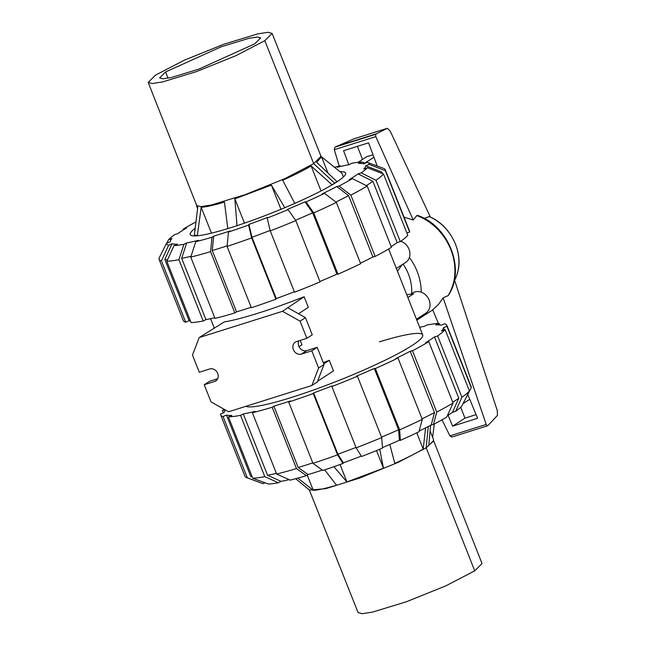 <?xml version="1.0" encoding="UTF-8"?>
<svg xmlns="http://www.w3.org/2000/svg" width="646" height="646" viewBox="0 0 646 646"><rect width="100%" height="100%" fill="white"/><g stroke="black" fill="none" stroke-linecap="round" stroke-linejoin="round"><path stroke-width="0.97" d="M364.853 163.107L373.929 157.236M469.747 399.309L463.02 403.661M358.102 162.291L366.75 156.703L372.992 154.733M403.072 264.109A42.305 36.039 57.1 0 1 411.655 293.607M362.551 159.417L357.383 146.351M476.094 414.635L464.991 418.14L460.679 407.263M409.394 257.463A52.883 45.042 57.1 0 1 421.24 292.17M442.009 419.819L449.891 435.897L486.204 424.446L443.14 297.83L438.513 304.387L432.723 309.789L438.368 323.444M467.793 394.577L477.596 418.269L452.604 426.15L448.114 415.281M348.783 164.706L343.567 150.704L368.551 142.831L377.199 166.006M443.14 297.83L448.163 295.61C466.081 270.06 448.865 225.656 417.518 215.401L416.807 215.554L413.23 220.044L375.802 136.613L375.657 134.328L376.4 133.762L387.35 128.296L390.241 131.195L430.381 217.104M429.259 216.62L424.123 218.364M413.23 220.044L404.008 217.104M387.35 128.296L353.911 138.833L334.878 147.183L334.313 149.694L375.802 136.613M334.313 149.694L339.231 166.079M452.604 426.15L464.991 418.14M449.891 435.897L451.901 437.011M336.146 146.456L376.4 133.762M454.631 280.324L497.283 410.614L497.428 415.402L488.206 425.246L487.399 425.835L486.204 424.446M428.871 216.458A44.396 37.815 57.1 0 1 457.53 272.83A44.396 37.815 57.1 0 1 454.13 281.244M309.208 489.676L358.11 612.618L362.301 613.7L372.548 612.093L406.391 601.765L445.813 585.857L474.729 570.854L482.029 563.554L433.514 440.459M308.659 489.151L309.555 490.128L325.81 488.651L359.733 478.032L398.154 462.383L426.19 447.775L433.571 441.024L433.603 439.829L430.083 430.914M389.821 444.464L394.795 463.343C406.592 458.071 416.064 453.306 423.211 449.059L425.569 427.878M333.901 466.711L346.942 481.94L383.482 468.213L379.711 449.228M297.83 478.113L313.278 490.354C318.187 490.072 325.939 488.36 336.534 485.219L324.647 469.868M309.063 489.733L295.682 478.702M432.642 437.399L434.273 424.042M430.575 425.302L428.799 445.449L433.66 440.394M423.211 449.059L416.775 432.804M383.482 468.213L376.489 450.553M346.942 481.94L340.054 464.531M313.278 490.354L307.246 475.109M254.75 43.855L199.016 69.065L171.408 77.496L163.042 78.812L159.61 77.932L165.562 71.972L221.344 46.738L248.96 38.316L257.31 37.016L260.709 37.904L254.75 43.855M155.5 75.146L184.409 60.143L223.839 44.235L257.681 33.907L267.928 32.3L272.111 33.382L264.82 40.682L235.903 55.685L196.465 71.601L162.622 81.921L152.383 83.528L148.2 82.446L155.5 75.146M272.111 33.382L321.022 156.324L313.698 163.648L284.692 178.7L245.133 194.664L211.185 205.024L200.906 206.631L196.715 205.541L148.2 82.446M320.666 155.872L321.514 156.728L316.71 162.348L337.002 181.623L332.076 184.813L311.122 165.957C303.975 170.205 294.503 174.969 282.706 180.242L294.851 203.506M227.82 228.684L224.445 202.117C213.85 205.258 206.098 206.97 201.189 207.253L197.361 235.402L194.349 235.201L197.781 207.019L196.618 206.171L196.659 204.976M284.87 207.81L271.393 185.111L234.853 198.839L237.009 225.785M343.438 176.939L341.791 173.152L321.571 156.857M311.122 165.957L321.022 190.95M194.349 235.201L194.599 235.919M201.189 207.253L211.452 233.158M234.853 198.839L244.487 223.153M271.393 185.111L280.97 209.288M245.884 406.31A95.616 11.442 -21.6 0 0 291.717 397.371A95.616 11.442 -21.6 0 0 381.285 362.059A95.616 11.442 -21.6 0 0 422.686 334.959A95.616 11.442 -21.6 0 0 379.444 341.831M322.362 470.094A105.032 12.565 -21.6 0 1 316.104 472.105A105.032 12.565 -21.6 0 1 308.077 474.568L298.169 467.486L273.888 406.173A117.83 14.099 -21.6 0 0 281.947 403.693A117.83 14.099 -21.6 0 0 290.377 400.972L288.697 402.062L312.971 463.376L322.879 470.458A108.843 13.025 -21.6 0 0 342.978 463.481L337.535 454.849L313.253 393.527L313.609 392.905A117.83 14.099 -21.6 0 0 332.222 385.912L331.874 386.534L356.148 447.856L361.59 456.488A108.843 13.025 -21.6 0 0 382.505 448.066L381.705 437.56L357.432 376.247L356.406 376.174A117.83 14.099 -21.6 0 0 374.309 368.454L398.59 429.768L399.381 440.273A105.032 12.565 -21.6 0 1 382.464 447.581M298.169 467.486A117.83 14.099 -21.6 0 0 306.22 465.007A117.83 14.099 -21.6 0 0 312.785 462.899M452.781 402.232A117.83 14.099 -21.6 0 0 458.781 398.251L452.499 412.318A105.032 12.565 -21.6 0 1 447.371 415.758M422.08 418.842A117.83 14.099 -21.6 0 0 434.508 412.568L431.181 424.979A105.032 12.565 -21.6 0 1 419.141 431.076M252.231 476.942L250.737 476.385A117.83 14.099 -21.6 0 0 252.118 476.651M381.536 437.132A117.83 14.099 -21.6 0 0 398.59 429.768M289.133 479.663A105.032 12.565 -21.6 0 1 281.075 481.359L267.565 475.27A117.83 14.099 -21.6 0 0 276.399 473.389M361.34 456.092A105.032 12.565 -21.6 0 1 343.333 462.851L337.89 454.219A117.83 14.099 -21.6 0 0 355.978 447.428M374.309 368.454L375.342 368.527L399.616 429.84L400.415 440.346A108.843 13.025 -21.6 0 0 418.963 431.762L422.282 419.351L398.001 358.029L395.748 358.53A117.83 14.099 -21.6 0 0 410.226 351.254L412.479 350.754L436.761 412.075L433.434 424.487A108.843 13.025 -21.6 0 0 446.79 417.041L453.08 402.983L428.799 341.661L425.666 342.655A117.83 14.099 -21.6 0 0 434.508 336.937L437.641 335.944L461.922 397.266L455.632 411.324A108.843 13.025 -21.6 0 0 461.761 406.164L469.408 390.951L445.134 329.638L441.589 330.97A117.83 14.099 -21.6 0 0 443.455 327.675L446.992 326.343A121.642 14.551 -21.6 0 0 446.879 325.382A121.642 14.551 -21.6 0 0 444.513 323.775L441.105 325.245A117.83 14.099 -21.6 0 0 435.703 324.881L439.11 323.412A121.642 14.551 -21.6 0 0 427.03 324.978L424.285 326.367A117.83 14.099 -21.6 0 0 419.658 327.296M443.455 327.675L444.351 329.928M434.508 336.937L458.781 398.251M225.438 410A117.83 14.099 -21.6 0 0 224.114 412.649L220.577 413.973A121.642 14.551 -21.6 0 0 220.69 414.934A121.642 14.551 -21.6 0 0 223.056 416.541L226.463 415.071A117.83 14.099 -21.6 0 0 231.866 415.443L228.466 416.912A121.642 14.551 -21.6 0 0 240.538 415.338L243.292 413.957A117.83 14.099 -21.6 0 0 255.138 411.34L252.384 412.721L276.658 474.043L290.167 480.131A108.843 13.025 -21.6 0 0 306.39 475.658L296.49 468.576L272.208 407.255L273.888 406.173M410.226 351.254L434.508 412.568M250.737 476.385L226.463 415.071M267.565 475.27L243.292 413.957M337.89 454.219L313.609 392.905M223.33 412.939L222.442 410.678L224.961 409.734M223.928 409.152A121.642 14.551 -21.6 0 0 222.442 410.678M220.69 414.934L244.963 476.255A121.642 14.551 -21.6 0 0 246.675 477.652A121.642 14.551 -21.6 0 0 247.337 477.854L223.056 416.541M246.675 477.652L262.647 483.531A108.843 13.025 -21.6 0 0 263.035 483.66L247.337 477.854M265.07 482.788L263.035 483.66M281.075 481.359L278.321 482.748L264.812 476.651L240.538 415.338M228.466 416.912L252.739 478.226A121.642 14.551 -21.6 0 0 264.812 476.651M252.739 478.226L268.437 484.032A108.843 13.025 -21.6 0 0 278.321 482.748M276.658 474.043A121.642 14.551 -21.6 0 0 296.49 468.576M252.384 412.721A121.642 14.551 -21.6 0 0 272.208 407.255M308.077 474.568L306.39 475.658M331.874 386.534A121.642 14.551 -21.6 0 0 357.432 376.247M356.148 447.856A121.642 14.551 -21.6 0 0 381.705 437.56M400.415 440.346L399.381 440.273M399.616 429.84A121.642 14.551 -21.6 0 0 422.282 419.351M375.342 368.527A121.642 14.551 -21.6 0 0 398.001 358.029M412.479 350.754A121.642 14.551 -21.6 0 0 428.799 341.661M436.761 412.075A121.642 14.551 -21.6 0 0 453.08 402.983M433.434 424.487L431.181 424.979M455.632 411.324L452.499 412.318M461.922 397.266A121.642 14.551 -21.6 0 0 469.408 390.951M437.641 335.944A121.642 14.551 -21.6 0 0 445.134 329.638M446.992 326.343L471.265 387.657A121.642 14.551 -21.6 0 0 471.16 386.696L446.879 325.382M471.265 387.657L463.368 402.959M439.11 323.412L439.732 324.986M343.333 462.851L342.978 463.481M312.971 463.376A121.642 14.551 -21.6 0 0 337.535 454.849M288.697 402.062A121.642 14.551 -21.6 0 0 313.253 393.527M251.165 307.27A117.83 14.099 158.4 0 1 244.6 309.377A117.83 14.099 158.4 0 1 236.549 311.848L212.268 250.535L213.673 236.137A105.032 12.565 158.4 0 0 221.699 233.674A105.032 12.565 158.4 0 0 230.154 230.937L228.474 232.027L227.077 246.425L251.351 307.738A121.642 14.551 158.4 0 0 275.915 299.211L251.633 237.898L248.573 225.05L248.928 224.42L251.988 237.268A117.83 14.099 158.4 0 0 270.141 230.452M227.126 245.876A117.83 14.099 158.4 0 1 220.326 248.056A117.83 14.099 158.4 0 1 212.268 250.535M339.974 171.683A83.56 9.997 158.4 0 1 345.602 173.023A83.56 9.997 158.4 0 1 309.418 196.707A83.56 9.997 158.4 0 1 231.147 227.562A83.56 9.997 158.4 0 1 190.223 234.546A83.56 9.997 158.4 0 1 195.181 228.296M334.539 167.298A108.843 13.025 158.4 0 1 340.062 165.869L337.301 167.249A105.032 12.565 158.4 0 1 349.155 164.641L351.909 163.252A108.843 13.025 158.4 0 1 361.784 161.968L365.16 163.212M361.784 161.968L358.377 163.438A105.032 12.565 158.4 0 1 363.779 163.809L367.186 162.34A108.843 13.025 158.4 0 1 367.582 162.469A108.843 13.025 158.4 0 1 369.221 164.439L385.371 170.706L409.645 232.027L406.891 233.061M366.347 185.612A117.83 14.099 158.4 0 0 372.887 181.3L358.094 173.879L361.227 172.894L376.02 180.315L400.302 241.628A121.642 14.551 158.4 0 0 407.788 235.322L383.514 174L367.356 167.734L363.819 169.058A105.032 12.565 158.4 0 0 365.676 165.764L381.834 172.038A117.83 14.099 158.4 0 1 381.471 173.209M358.094 173.879A105.032 12.565 158.4 0 1 349.252 179.604L352.385 178.611A108.843 13.025 158.4 0 1 339.037 186.056L350.859 195.124L375.14 256.438L372.887 256.938A117.83 14.099 158.4 0 1 360.46 263.213M166.854 243.041L168.469 239.836A108.843 13.025 158.4 0 1 174.598 234.676L177.731 233.682A105.032 12.565 158.4 0 1 186.573 227.965L183.44 228.959A108.843 13.025 158.4 0 1 195.956 221.958M336.38 202.4A121.642 14.551 158.4 0 1 313.722 212.889L337.995 274.203A121.642 14.551 158.4 0 0 360.662 263.713L336.38 202.4L324.558 193.324L322.306 193.824A105.032 12.565 158.4 0 0 336.784 186.549L348.606 195.617A117.83 14.099 158.4 0 1 335.904 202.028M190.497 321.014A117.83 14.099 158.4 0 1 189.125 320.755L185.717 322.225L161.435 260.903L168.638 245.23A108.843 13.025 158.4 0 1 166.603 243.13L170.148 241.798A105.032 12.565 158.4 0 1 170.504 240.562A105.032 12.565 158.4 0 1 172.006 238.503L168.469 239.836M248.928 224.42A105.032 12.565 158.4 0 0 267.541 217.427L267.186 218.057L270.254 230.905L294.528 292.218A121.642 14.551 158.4 0 0 320.085 281.922L295.811 220.609L288.1 209.635L287.074 209.562A105.032 12.565 158.4 0 0 304.985 201.843L312.688 212.817A117.83 14.099 158.4 0 1 295.537 220.221M167.516 259.805A117.83 14.099 158.4 0 1 164.843 259.434L172.046 243.76A105.032 12.565 158.4 0 0 177.448 244.131L174.04 245.601L166.846 261.275L191.119 322.588A121.642 14.551 158.4 0 0 203.191 321.022L178.918 259.7L183.916 244.309L186.67 242.928A105.032 12.565 158.4 0 0 198.524 240.312L195.762 241.701L190.764 257.092L215.037 318.405A121.642 14.551 158.4 0 0 234.869 312.939L210.588 251.625L211.993 237.227L213.673 236.137M191.014 256.309A117.83 14.099 158.4 0 1 181.671 258.319L186.67 242.928M381.834 172.038L382.448 173.588M372.887 181.3L397.161 242.613A117.83 14.099 158.4 0 1 391.161 246.594M348.606 195.617L372.887 256.938M312.688 212.817L336.97 274.138A117.83 14.099 158.4 0 1 319.915 281.495M189.125 320.755L164.843 259.434M294.358 291.798A117.83 14.099 158.4 0 1 276.27 298.581L251.988 237.268M214.779 317.751A117.83 14.099 158.4 0 1 205.945 319.633L181.671 258.319M340.062 165.869L341.096 166.337M367.582 162.469L383.554 168.348A121.642 14.551 158.4 0 1 385.258 169.745L409.54 231.066A121.642 14.551 158.4 0 1 409.645 232.027M385.258 169.745A121.642 14.551 158.4 0 1 385.371 170.706M365.676 165.764L369.221 164.439M400.302 241.628L397.161 242.613M383.514 174A121.642 14.551 158.4 0 1 376.02 180.315M367.356 167.734A108.843 13.025 158.4 0 1 361.227 172.894M375.14 256.438A121.642 14.551 158.4 0 0 391.46 247.345L367.178 186.032L352.385 178.611M367.178 186.032A121.642 14.551 158.4 0 1 350.859 195.124M336.784 186.549L339.037 186.056M324.558 193.324A108.843 13.025 158.4 0 1 306.01 201.915L313.722 212.889M337.995 274.203L336.97 274.138M304.985 201.843L306.01 201.915M295.811 220.609A121.642 14.551 158.4 0 1 270.254 230.905M288.1 209.635A108.843 13.025 158.4 0 1 267.186 218.057M276.27 298.581L275.915 299.211M251.633 237.898A121.642 14.551 158.4 0 1 227.077 246.425M248.573 225.05A108.843 13.025 158.4 0 1 228.474 232.027M205.945 319.633L203.191 321.022M178.918 259.7A121.642 14.551 158.4 0 1 166.846 261.275M183.916 244.309A108.843 13.025 158.4 0 1 174.04 245.601M168.638 245.23L172.046 243.76M166.603 243.13L158.956 258.343A121.642 14.551 158.4 0 0 159.069 259.304L183.343 320.618A121.642 14.551 158.4 0 0 185.717 322.225M161.435 260.903A121.642 14.551 158.4 0 1 159.069 259.304M182.858 230.242L183.44 228.959M236.549 311.848L234.869 312.939M211.993 237.227A108.843 13.025 158.4 0 1 195.762 241.701M210.588 251.625A121.642 14.551 158.4 0 1 190.764 257.092M410.832 294.148L412.657 292.961A12.056 10.271 57.1 0 1 414.797 291.96A12.056 10.271 57.1 0 1 428.524 298.71A12.056 10.271 57.1 0 1 425.754 313.213L416.46 319.229M298.5 313.746L308.336 307.383L304.121 296.74A95.616 11.442 158.4 0 1 258.352 313.108A95.616 11.442 158.4 0 1 224.299 321.91L199.21 337.559L192.476 355.058L199.283 372.241L209.692 368.963A6.767 5.766 57.1 0 1 217.395 372.75A6.767 5.766 57.1 0 1 215.845 380.89A6.767 5.766 57.1 0 1 214.642 381.455L204.233 384.741L209.627 381.253L217.71 378.701M299.017 346.66L301.973 344.746L300.261 340.402M317.574 381.245L333.498 370.941L329.282 360.298A95.616 11.442 158.4 0 1 323.275 362.648M406.746 294.689L413.626 293.777L407.86 297.507M400.786 241.281A12.056 10.271 57.1 0 1 409.604 251.157A12.056 10.271 57.1 0 1 405.648 262.446L396.353 268.453L402.127 264.723L397.476 271.272M304.121 296.74L282.504 311.299L199.21 337.559M204.233 384.741L211.032 401.925L228.595 411.768L311.881 385.5L318.615 368.002L311.816 350.818L301.399 354.097A6.767 5.766 57.1 0 1 293.696 350.31A6.767 5.766 57.1 0 1 295.254 342.17A6.767 5.766 57.1 0 1 296.457 341.605L306.866 338.318L312.268 334.83L305.461 317.646L287.898 307.803M311.881 385.5L317.283 382.012L324.017 364.514L317.21 347.33L306.802 350.608A6.767 5.766 57.1 0 1 300.019 348.226A6.767 5.766 57.1 0 1 298.783 340.87M329.282 360.298L323.767 363.876M318.615 368.002L324.017 364.514M311.816 350.818L317.21 347.33M306.866 338.318L300.059 321.135L305.461 317.646M300.059 321.135L282.504 311.299M334.878 147.183L375.657 134.328M416.807 215.554A52.883 45.042 57.1 0 1 447.872 295.868M428.241 426.513L426.19 447.775L474.729 570.854M165.562 71.972L168.065 78.182M264.82 40.682L313.698 163.648L334.701 183.165M214.642 381.455L216.854 380.026M301.399 354.097L306.802 350.608M451.724 437.084L487.399 425.835M416.84 320.182L432.755 309.886M429.049 216.515C450.109 224.897 463.763 251.754 457.53 272.83M197.587 208.601L196.618 206.171M327.982 173.047L321.514 156.728M170.504 240.562L169.825 241.927M210.572 318.704L214.383 328.321M388.658 249.009L422.686 334.959"/></g></svg>
